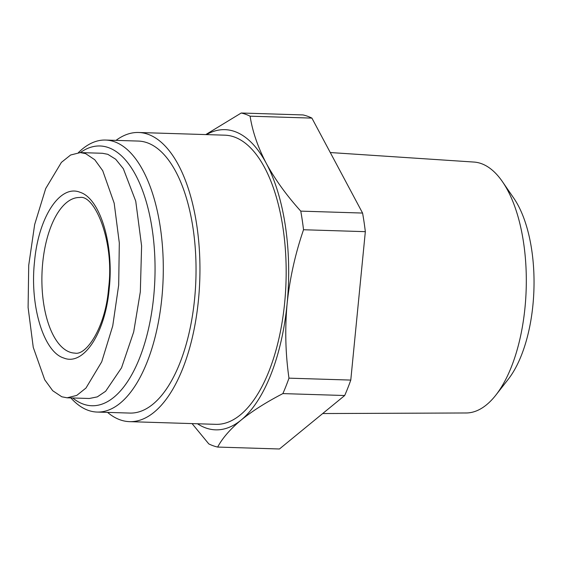 <?xml version="1.0" encoding="UTF-8"?>
<svg xmlns="http://www.w3.org/2000/svg" width="562" height="562" viewBox="0 0 562 562"><rect width="100%" height="100%" fill="white"/><g stroke="black" fill="none" stroke-linecap="round" stroke-linejoin="round"><path stroke-width="0.84" d="M80.001 192.274C60.029 184.041 38.371 217.346 34.514 261.773C29.66 305.812 43.667 352.023 63.745 358.008C83.605 366.312 105.417 332.936 109.232 288.51C114.058 244.4 100.134 198.358 80.001 192.274M61.785 396.779L67.124 397.805L76.748 395.409L85.972 388.047L101.708 361.837L112.737 325.904L118.687 285.075L119.313 242.953L114.177 203.177L102.713 170.672L94.76 159.741L85.621 153.623L80.282 152.59L70.629 155L61.406 162.376L45.691 188.579L34.668 224.498L28.718 265.327L28.1 307.512L33.256 347.358L44.728 379.786L52.723 390.738L61.785 396.779M67.124 397.805L89.302 398.493L97.31 396.877L105.635 391.264L121.532 367.815L133.693 331.924L140.331 291.797L141.603 245.924L135.744 201.168L123.331 168.698L115.695 159.236L107.806 154.311L102.46 153.278L80.282 152.59M322.686 413.548L466.165 412.979A125.537 57.05 -88.2 0 0 495.853 395.107A125.537 57.05 -88.2 0 0 525.006 307.484A125.537 57.05 -88.2 0 0 502.491 181.744A125.537 57.05 -88.2 0 0 473.963 162.06L330.28 152.541M495.853 395.107L508.188 379.357A106.569 48.437 -88.2 0 0 532.931 304.969A106.569 48.437 -88.2 0 0 513.816 198.224L502.491 181.744M116.018 140.381A144.652 65.74 91.8 0 1 138.575 132.492L224.8 135.175A144.652 65.74 91.8 0 1 284.66 302.792A144.652 65.74 91.8 0 1 215.808 424.338L129.59 421.655A144.652 65.74 91.8 0 1 107.56 412.389M138.575 132.492A144.652 65.74 91.8 0 1 198.442 300.108A144.652 65.74 91.8 0 1 129.59 421.655M78.385 152.639A136.067 61.841 91.8 0 1 105.572 140.05L138.308 141.069A136.067 61.841 91.8 0 1 194.621 298.745A136.067 61.841 91.8 0 1 129.857 413.077L97.114 412.058A136.067 61.841 91.8 0 1 70.854 397.917M105.572 140.05A136.067 61.841 91.8 0 1 161.877 297.727A136.067 61.841 91.8 0 1 97.114 412.058M80.338 152.59A129.941 59.052 91.8 0 1 153.693 296.581A129.941 59.052 91.8 0 1 72.709 397.98M205.769 134.585L241.231 113.011L303.037 114.936A167.94 76.327 -88.2 0 1 311.903 118.104L362.574 213.054A167.94 76.327 -88.2 0 1 365.335 231.663L350.779 380.081A167.94 76.327 -88.2 0 1 344.682 395.522L279.454 448.989L217.656 447.064A167.94 76.327 91.8 0 1 208.79 443.896L192.071 423.6M311.903 118.104L250.097 116.186C252.493 131.55 257.895 147.279 266.297 163.373C275.078 179.482 286.564 195.4 300.768 211.129L362.574 213.054M344.682 395.522L282.876 393.597C266.29 402.174 252.38 410.991 241.126 420.053C230.258 429.122 222.433 438.128 217.656 447.064M365.335 231.663L303.529 229.746C295.247 253.862 289.774 278.506 287.119 303.67C284.836 328.84 285.461 353.674 288.973 378.156L350.779 380.081M241.231 113.011A167.94 76.327 91.8 0 1 250.097 116.186M300.768 211.129A167.94 76.327 91.8 0 1 303.529 229.746M206.479 134.606A150.166 68.248 91.8 0 1 266.297 163.373A150.166 68.248 91.8 0 1 287.119 303.67A150.166 68.248 91.8 0 1 241.126 420.053A150.166 68.248 91.8 0 1 197.494 423.769M288.973 378.156A167.94 76.327 91.8 0 1 282.876 393.597M42.698 262.918A77.844 35.378 91.8 0 1 79.748 197.508C94.5 194.206 114.718 241.196 108.592 288.081C105.705 326.901 86.358 355.851 74.908 353.112A77.844 35.378 91.8 0 1 42.698 262.918"/></g></svg>
